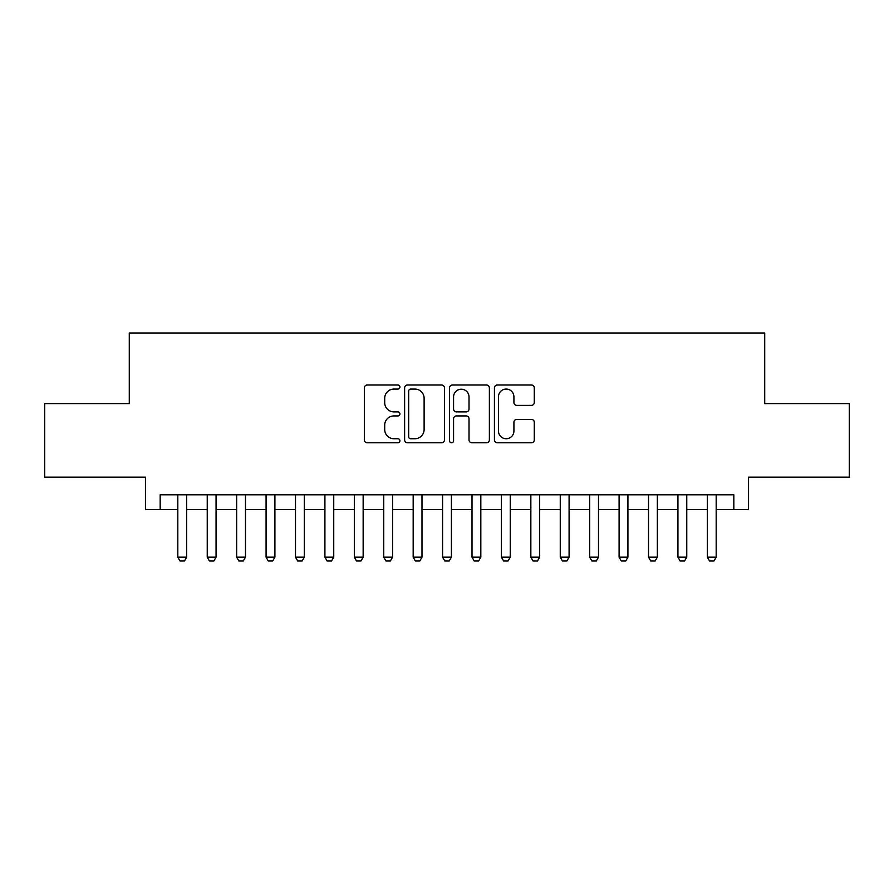 <?xml version="1.0" encoding="UTF-8"?>
<svg xmlns="http://www.w3.org/2000/svg" width="894" height="894" viewBox="0 0 894 894"><rect width="100%" height="100%" fill="white"/><g stroke="black" fill="none" stroke-linecap="round" stroke-linejoin="round"><path stroke-width="1.34" d="M399.931 387.046A2.023 2.023 0 0 0 397.908 385.023L367.233 385.023A2.883 2.883 0 0 0 364.339 387.918L364.339 439.893A2.883 2.883 0 0 0 367.233 442.776L397.908 442.776A2.023 2.023 0 0 0 399.931 440.764A2.023 2.023 0 0 0 397.908 438.742L393.941 438.742A9.242 9.242 0 0 1 384.699 429.5L384.699 425.164A9.242 9.242 0 0 1 393.941 415.922L397.908 415.922A2.023 2.023 0 0 0 399.931 413.9A2.023 2.023 0 0 0 397.908 411.888L393.941 411.888A9.242 9.242 0 0 1 384.699 402.646L384.699 398.311A9.242 9.242 0 0 1 393.941 389.069L397.908 389.069A2.023 2.023 0 0 0 399.931 387.046M531.394 405.384A2.883 2.883 0 0 0 534.277 402.501L534.277 387.918A2.883 2.883 0 0 0 531.394 385.023L497.321 385.023A2.883 2.883 0 0 0 494.427 387.918L494.427 439.893A2.883 2.883 0 0 0 497.321 442.776L531.394 442.776A2.883 2.883 0 0 0 534.277 439.893L534.277 422.281A2.883 2.883 0 0 0 531.394 419.387L516.81 419.387A2.883 2.883 0 0 0 513.916 422.281L513.916 431.009A7.722 7.722 0 0 1 506.194 438.742A7.722 7.722 0 0 1 498.472 431.009L498.472 396.791A7.722 7.722 0 0 1 506.194 389.069A7.722 7.722 0 0 1 513.916 396.791L513.916 402.501A2.883 2.883 0 0 0 516.81 405.384L531.394 405.384M160.171 509.513L160.171 494.807L733.829 494.807L733.829 509.513L748.546 509.513L748.546 477.15L849.3 477.15L849.3 403.607L764.716 403.607L764.716 333.004L129.284 333.004L129.284 403.607L44.7 403.607L44.7 477.15L145.454 477.15L145.454 509.513L177.817 509.513M444.474 387.918A2.883 2.883 0 0 0 441.58 385.023L407.508 385.023A2.883 2.883 0 0 0 404.624 387.918L404.624 439.893A2.883 2.883 0 0 0 407.508 442.776L441.58 442.776A2.883 2.883 0 0 0 444.474 439.893L444.474 387.918M452.42 385.023L486.492 385.023A2.883 2.883 0 0 1 489.376 387.918L489.376 439.893A2.883 2.883 0 0 1 486.492 442.776L471.909 442.776A2.883 2.883 0 0 1 469.015 439.893L469.015 418.817A2.883 2.883 0 0 0 466.132 415.922L456.454 415.922A2.883 2.883 0 0 0 453.571 418.817L453.571 440.764A2.023 2.023 0 0 1 451.548 442.776A2.023 2.023 0 0 1 449.526 440.764L449.526 387.918A2.883 2.883 0 0 1 452.42 385.023M186.645 509.513L207.24 509.513M216.069 509.513L236.653 509.513M245.481 509.513L266.077 509.513M274.905 509.513L295.489 509.513M304.318 509.513L324.913 509.513M333.741 509.513L354.326 509.513M363.154 509.513L383.749 509.513M392.578 509.513L413.173 509.513M421.99 509.513L442.586 509.513M451.414 509.513L472.01 509.513M480.827 509.513L501.422 509.513M510.25 509.513L530.846 509.513M539.674 509.513L560.259 509.513M569.087 509.513L589.682 509.513M598.511 509.513L619.095 509.513M627.923 509.513L648.519 509.513M657.347 509.513L677.931 509.513M686.76 509.513L707.355 509.513M716.183 509.513L733.829 509.513M410.692 389.069A2.023 2.023 0 0 0 408.67 391.091L408.67 436.719A2.023 2.023 0 0 0 410.692 438.742L414.872 438.742A9.242 9.242 0 0 0 424.114 429.5L424.114 398.311A9.242 9.242 0 0 0 414.872 389.069L410.692 389.069M469.015 396.936A7.722 7.722 0 0 0 461.293 389.214A7.722 7.722 0 0 0 453.571 396.936L453.571 408.994A2.883 2.883 0 0 0 456.454 411.888L466.132 411.888A2.883 2.883 0 0 0 469.015 408.994L469.015 396.936M186.645 494.807L186.645 557.174L184.443 560.996L180.029 560.996L177.817 557.174L177.817 494.807M177.817 557.174L186.645 557.174M216.069 494.807L216.069 557.174L213.856 560.996L209.442 560.996L207.24 557.174L207.24 494.807M207.24 557.174L216.069 557.174M245.481 494.807L245.481 557.174L243.28 560.996L238.866 560.996L236.653 557.174L236.653 494.807M236.653 557.174L245.481 557.174M274.905 494.807L274.905 557.174L272.692 560.996L268.278 560.996L266.077 557.174L266.077 494.807M266.077 557.174L274.905 557.174M304.318 494.807L304.318 557.174L302.116 560.996L297.702 560.996L295.489 557.174L295.489 494.807M295.489 557.174L304.318 557.174M333.741 494.807L333.741 557.174L331.529 560.996L327.115 560.996L324.913 557.174L324.913 494.807M324.913 557.174L333.741 557.174M363.154 494.807L363.154 557.174L360.952 560.996L356.538 560.996L354.326 557.174L354.326 494.807M354.326 557.174L363.154 557.174M392.578 494.807L392.578 557.174L390.365 560.996L385.951 560.996L383.749 557.174L383.749 494.807M383.749 557.174L392.578 557.174M421.99 494.807L421.99 557.174L419.789 560.996L415.375 560.996L413.173 557.174L413.173 494.807M413.173 557.174L421.99 557.174M451.414 494.807L451.414 557.174L449.201 560.996L444.799 560.996L442.586 557.174L442.586 494.807M442.586 557.174L451.414 557.174M480.827 494.807L480.827 557.174L478.625 560.996L474.211 560.996L472.01 557.174L472.01 494.807M472.01 557.174L480.827 557.174M510.25 494.807L510.25 557.174L508.049 560.996L503.635 560.996L501.422 557.174L501.422 494.807M501.422 557.174L510.25 557.174M539.674 494.807L539.674 557.174L537.462 560.996L533.048 560.996L530.846 557.174L530.846 494.807M530.846 557.174L539.674 557.174M569.087 494.807L569.087 557.174L566.885 560.996L562.471 560.996L560.259 557.174L560.259 494.807M560.259 557.174L569.087 557.174M598.511 494.807L598.511 557.174L596.298 560.996L591.884 560.996L589.682 557.174L589.682 494.807M589.682 557.174L598.511 557.174M627.923 494.807L627.923 557.174L625.722 560.996L621.308 560.996L619.095 557.174L619.095 494.807M619.095 557.174L627.923 557.174M657.347 494.807L657.347 557.174L655.134 560.996L650.72 560.996L648.519 557.174L648.519 494.807M648.519 557.174L657.347 557.174M686.76 494.807L686.76 557.174L684.558 560.996L680.144 560.996L677.931 557.174L677.931 494.807M677.931 557.174L686.76 557.174M716.183 494.807L716.183 557.174L713.971 560.996L709.557 560.996L707.355 557.174L707.355 494.807M707.355 557.174L716.183 557.174"/></g></svg>
